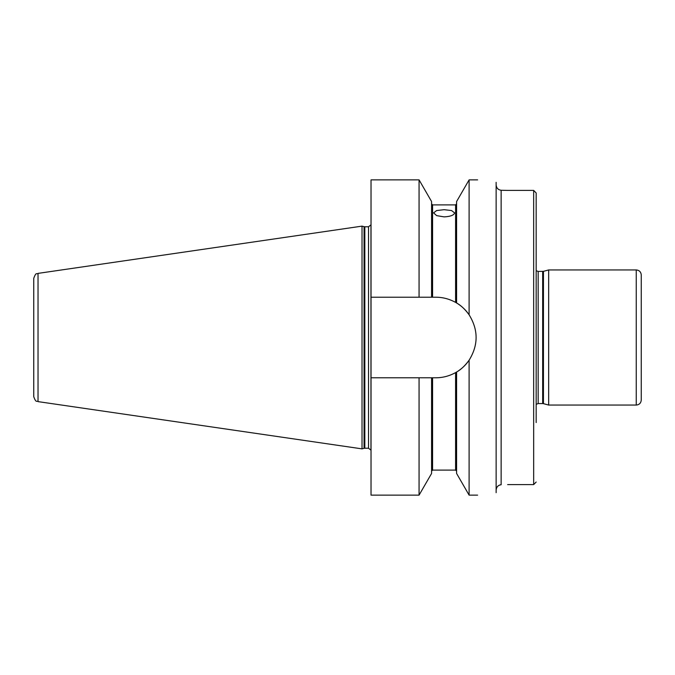 <?xml version="1.0" encoding="UTF-8"?>
<svg xmlns="http://www.w3.org/2000/svg" width="675" height="675" viewBox="0 0 675 675"><rect width="100%" height="100%" fill="white"/><g stroke="black" fill="none" stroke-linecap="round" stroke-linejoin="round"><path stroke-width="1.01" d="M641.25 380.033L641.25 369.402M496.133 490.126C496.429 486.987 498.099 485.182 501.137 484.734L501.137 190.266L507.642 190.409L501.137 190.266C498.099 189.81 496.429 188.013 496.133 184.874M496.133 182.326C471.884 179.322 471.884 179.322 496.133 182.326L496.133 492.674C471.884 495.678 471.884 495.678 496.133 492.674M496.336 186.342L496.547 186.933M497.838 188.823L498.513 189.371M536.161 422.567L536.161 192.966L533.663 190.409L507.642 190.409M536.161 192.966L536.161 261.115M507.642 484.591L533.663 484.591L536.161 482.034M501.01 484.743L499.517 485.089M497.745 486.27L497.104 487.038M496.336 488.666L496.133 490.092M477.613 179.871L469.108 179.871L469.108 314.803C478.432 329.932 478.432 345.068 469.108 360.197L469.108 495.129L477.613 495.129M542.675 271.443L542.675 403.557L538.169 403.557L538.169 271.443L543.451 271.342L543.451 403.658L548.674 405.059L548.674 269.941L636.247 269.941L636.247 405.059L548.674 405.059M636.247 405.059C639.284 404.755 640.955 403.093 641.25 400.056L641.25 274.944C640.955 271.907 639.284 270.245 636.247 269.941M454.596 212.887C453.971 215.198 450.47 216.532 444.091 216.878L436.657 215.629L433.578 212.887L436.657 210.541L444.091 209.689L451.516 210.541L454.596 212.887M458.173 371.022A40.281 40.281 0 0 0 469.108 360.197C465.075 365.698 460.907 369.638 456.595 372.018L455.6 372.6C449.305 376.051 442.716 377.781 435.831 377.781L371.031 377.781L371.031 179.871L419.065 179.871L419.065 297.219L435.831 297.219C442.716 297.219 449.305 298.949 455.6 302.4L456.595 302.982C460.907 305.362 465.075 309.302 469.108 314.803A40.281 40.281 0 0 0 456.427 302.881M469.108 495.129L456.595 473.462L456.595 372.018A40.281 40.281 0 0 1 455.6 372.6L455.6 470.112L456.595 471.108M431.578 377.781L431.578 473.462L419.065 495.129L371.031 495.129L371.031 377.781M419.065 495.129L419.065 377.781M371.031 297.219L419.065 297.219M431.578 297.219L431.578 201.538L419.065 179.871M456.595 302.982L456.595 201.538L469.108 179.871M33.75 337.5L33.75 396.664C36.256 403.608 36.703 400.317 38.028 401.617L38.028 273.383C36.703 274.683 36.256 271.392 33.75 278.336L33.75 337.5M364.053 448.318L362.019 448.867L362.019 226.133L364.053 226.682L364.053 448.318L364.829 448.217L364.829 226.783L364.053 226.682M368.525 448.217L368.525 226.783L370.963 224.834L370.963 450.166L368.525 448.217L364.829 448.217M533.663 190.409L533.663 484.591M455.6 302.4L455.6 204.888L456.595 203.892M455.6 470.112L432.582 470.112L432.582 377.781M432.582 297.219L432.582 204.888L431.578 203.892M543.451 271.342L548.674 269.941M542.675 403.557L543.451 403.658M538.169 403.557L536.161 404.317M538.169 271.443L536.161 270.683M455.6 204.888L432.582 204.888M432.582 470.112L431.578 471.108M368.525 226.783L364.829 226.783M38.028 401.617L362.019 448.867M38.028 273.383L362.019 226.133"/></g></svg>
